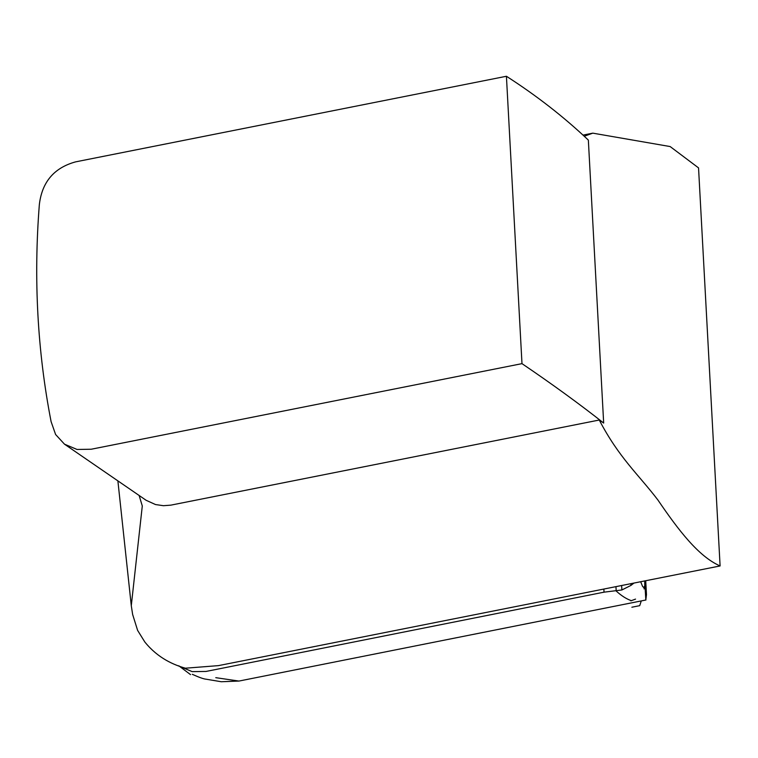 <?xml version="1.0" encoding="UTF-8"?>
<svg xmlns="http://www.w3.org/2000/svg" width="758" height="758" viewBox="0 0 758 758"><rect width="100%" height="100%" fill="white"/><g stroke="black" fill="none" stroke-linecap="round" stroke-linejoin="round"><path stroke-width="1.14" d="M584.247 136.251L592.803 133.152L670.157 146.559L698.544 167.897L720.1 565.951C698.469 556.552 678.135 529.709 657.897 499.986C638.463 474.48 619.049 457.908 599.256 420.027L603.671 423.049L588.35 140.097C563.914 116.931 536.598 95.66 506.42 76.264L75.611 161.861C54.055 167.793 41.974 182.053 39.34 204.651C33.504 278.916 37.426 351.238 51.099 421.628L55.599 434.505L64.506 444.188L77.051 449.466L91.244 449.229L521.987 363.641C552.222 384.154 579.453 403.957 603.671 423.049M142.296 505.927L131.286 605.699L132.641 614.463L137.624 630.41L144.816 641.979C158.185 658.56 174.151 664.955 185.369 668.205L218.437 665.628L720.1 565.951M131.286 605.699L117.926 481.283M146.095 500.271L155.513 504.553L163.453 505.7L170.806 505.15L599.256 420.027M521.987 363.641L506.42 76.264M644.793 580.912L645.825 599.966L644.869 583.679M645.825 599.966L646.479 594.632L645.721 580.723M641.268 600.923L639.714 605.661L631.859 607.224M215.774 677.671L238.95 681.063L645.968 599.985M179.475 666.282L192.191 671.635L206.015 671.446L604.022 592.169L603.851 589.051M644.717 580.931L644.774 585.707L643.855 587.668L642.566 586.389L640.671 581.727M630.874 583.679L630.969 585.394L621.873 589.97L604.022 592.169M633.972 583.063L630.969 585.394M621.636 585.517L621.873 589.97M615.951 586.645L616.188 591.013C621.484 595.835 626.544 599.057 631.395 600.677M592.803 133.152L583.006 135.104M139.178 495.637L142.314 506.06M146.228 500.356L64.506 444.188M238.941 681.063L221.26 681.736L206.072 679.196C203.627 678.988 199.041 677.368 192.314 674.317M644.774 585.707L644.044 588.919M630.864 600.848L635.545 599.104M178.803 665.789L190.552 674.639"/></g></svg>
